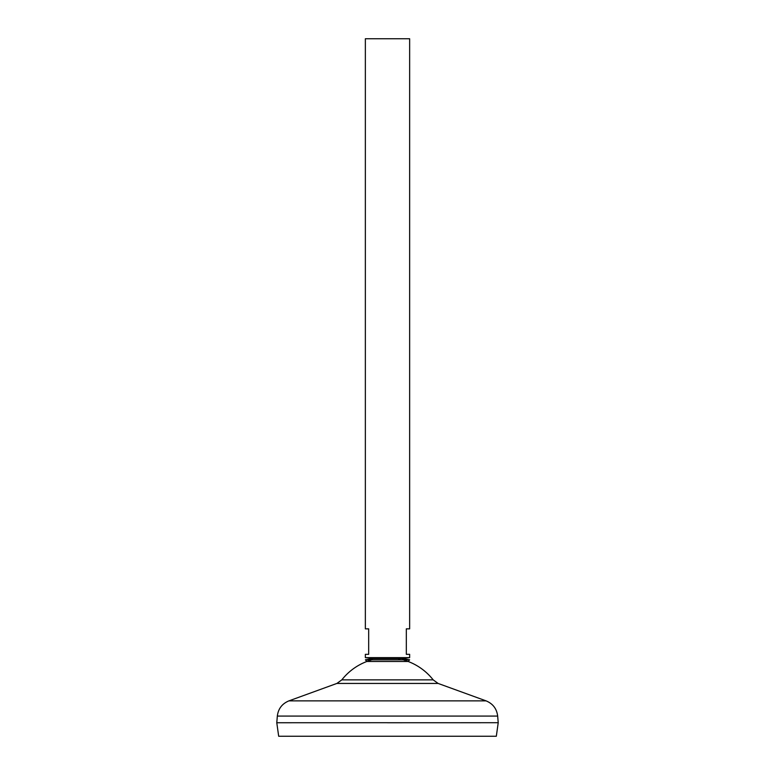 <?xml version="1.0" encoding="UTF-8"?>
<svg xmlns="http://www.w3.org/2000/svg" width="775" height="775" viewBox="0 0 775 775"><rect width="100%" height="100%" fill="white"/><g stroke="black" fill="none" stroke-linecap="round" stroke-linejoin="round"><path stroke-width="1.16" d="M409.646 657.646L365.354 657.646L365.354 654.323L368.677 654.323L368.677 628.854L365.354 628.854L365.354 38.75L409.646 38.75L409.646 628.854L406.323 628.854L406.323 654.323L409.646 654.323L409.646 657.646L400.907 658.518M496.32 736.25L278.68 736.25L276.782 722.746L387.5 722.717L276.782 722.746L277.334 716.081L497.666 716.081L498.218 722.717L387.5 722.746L498.218 722.717L496.32 736.25M403.077 659.816A58.135 58.135 0 0 1 433.186 679.869L341.814 679.869L336.892 683.434L288.93 700.871C282.11 703.681 278.235 708.757 277.334 716.081M371.923 659.816A58.135 58.135 0 0 0 341.814 679.869M409.607 659.816L365.393 659.816L373.114 658.518L401.886 658.518L409.607 659.816L408.154 661.482L366.846 661.482L365.393 659.816M433.186 679.869L438.108 683.434L486.07 700.871L288.93 700.871M438.108 683.434L336.892 683.434M398.573 658.75L400.501 658.556M486.07 700.871C492.89 703.681 496.765 708.757 497.666 716.081M374.093 658.518L365.354 657.646"/></g></svg>
